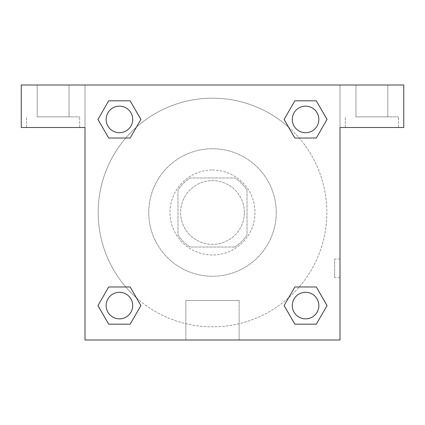 <?xml version="1.0" encoding="UTF-8"?>
<svg xmlns="http://www.w3.org/2000/svg" width="425" height="425" viewBox="0 0 425 425"><rect width="100%" height="100%" fill="white"/><g stroke="black" fill="none" stroke-linecap="round" stroke-linejoin="round"><path stroke-width="0.32" stroke-dasharray="2.12 1.59" d="M244.375 212.5A31.875 31.875 0 0 0 196.562 184.896A31.875 31.875 0 0 0 196.562 240.104A31.875 31.875 0 0 0 244.375 212.5A31.875 31.875 0 0 0 196.562 184.896A31.875 31.875 0 0 0 196.562 240.104A31.875 31.875 0 0 0 244.375 212.5M234.86 247.031L190.14 247.031A41.14 41.14 0 0 1 177.969 234.86L177.969 190.14A41.14 41.14 0 0 1 190.14 177.969L234.86 177.969A41.14 41.14 0 0 1 247.031 190.14L247.031 234.86A41.14 41.14 0 0 1 234.86 247.031L190.14 247.031A41.14 41.14 0 0 1 177.969 234.86L177.969 190.14A41.14 41.14 0 0 1 190.14 177.969L234.86 177.969A41.14 41.14 0 0 1 247.031 190.14L247.031 234.86A41.14 41.14 0 0 1 234.86 247.031M212.5 170A42.5 42.5 0 0 1 249.305 233.75A42.5 42.5 0 0 1 175.695 233.75A42.5 42.5 0 0 1 212.5 170A42.5 42.5 0 0 0 170 212.5A42.5 42.5 0 0 0 212.5 255A42.5 42.5 0 0 0 255 212.5A42.5 42.5 0 0 0 212.5 170M276.25 212.5A63.75 63.75 0 0 0 180.625 157.292A63.75 63.75 0 0 0 180.625 267.707A63.75 63.75 0 0 0 276.25 212.5A63.75 63.75 0 0 0 180.625 157.292A63.75 63.75 0 0 0 180.625 267.707A63.75 63.75 0 0 0 276.25 212.5M85 85L340 85L340 340L85 340L85 85L21.25 85L340 85L340 340L85 340L85 85L21.25 85L21.25 127.5L85 127.5L85 85L85 127.5L21.25 127.5L21.25 85L21.25 127.5L85 127.5L85 85L403.75 85L340 85L340 127.5L340 85L340 127.5L403.75 127.5L340 127.5L340 340L85 340L85 85M294.865 100.847L284.107 119.425L294.838 138.019L284.107 119.425L294.838 138.019L284.107 119.425L294.838 100.831L316.312 100.831L327.043 119.425L316.312 138.019L299.232 138.019M125.768 138.019L108.688 138.019L125.768 138.019L108.688 138.019L97.957 119.425L108.688 100.831L130.162 100.831L140.893 119.425L130.135 138.003M130.135 324.153L140.893 305.575L130.162 286.981L140.893 305.575L130.162 286.981L140.893 305.575L130.162 324.169L108.688 324.169L97.957 305.575L108.688 286.981L125.768 286.981M299.232 286.981L316.312 286.981L299.232 286.981L316.312 286.981L327.043 305.575L316.312 324.169L294.838 324.169L284.107 305.575L294.865 286.997M85 277.578L85 258.984L85.011 277.578M53.125 127.5L26.562 127.5L53.125 127.5M53.125 116.875L79.688 116.875L53.125 116.875M37.188 116.875L69.062 116.875L37.188 116.875L69.062 116.875L37.188 116.875L37.188 85L69.062 85L69.062 116.875L69.062 85L37.188 85L69.062 85L37.188 85L37.188 116.875M212.5 340L185.852 340L212.5 340M212.5 300.475L239.148 300.475L212.5 300.475M340 258.984L339.989 277.578L340 258.984L340 277.578L340 258.984L334.645 258.984L334.645 277.578L334.645 258.984M371.875 127.5L345.312 127.5L371.875 127.5M371.875 116.875L398.438 116.875L371.875 116.875M355.938 116.875L387.812 116.875L355.938 116.875L387.812 116.875L355.938 116.875L355.938 85L387.812 85L387.812 116.875L387.812 85L355.938 85L387.812 85L355.938 85L355.938 116.875M403.75 127.5L403.75 85L340 85L340 127.5L403.75 127.5L403.75 85L403.75 127.5M212.5 85L203.203 85L212.5 85.011M292.294 305.575A13.281 13.281 0 0 0 312.216 317.077A13.281 13.281 0 0 0 312.216 294.073A13.281 13.281 0 0 0 292.294 305.575A13.281 13.281 0 0 1 312.216 294.073A13.281 13.281 0 0 1 312.216 317.077A13.281 13.281 0 0 1 292.294 305.575M106.144 119.425A13.281 13.281 0 0 0 119.425 132.706A13.281 13.281 0 0 0 132.706 119.425A13.281 13.281 0 0 0 119.425 106.144A13.281 13.281 0 0 0 106.144 119.425M292.294 119.425A13.281 13.281 0 0 0 305.575 132.706A13.281 13.281 0 0 0 318.856 119.425A13.281 13.281 0 0 0 305.575 106.144A13.281 13.281 0 0 0 292.294 119.425M106.144 305.575A13.281 13.281 0 0 0 119.425 318.856A13.281 13.281 0 0 0 132.706 305.575A13.281 13.281 0 0 0 119.425 292.294A13.281 13.281 0 0 0 106.144 305.575M98.175 212.5A114.325 114.325 0 0 0 212.5 326.825A114.325 114.325 0 0 0 326.825 212.5A114.325 114.325 0 0 0 212.5 98.175A114.325 114.325 0 0 0 98.175 212.5M136.473 297.882A114.325 114.325 0 0 0 326.825 212.5A114.325 114.325 0 0 0 288.564 127.155M288.527 127.118A114.325 114.325 0 0 0 127.133 136.452A114.325 114.325 0 0 0 136.436 297.845M132.706 119.425A13.281 13.281 0 0 0 112.784 107.923A13.281 13.281 0 0 0 112.784 130.927A13.281 13.281 0 0 0 132.706 119.425A13.281 13.281 0 0 0 112.784 107.923A13.281 13.281 0 0 0 112.784 130.927A13.281 13.281 0 0 0 132.706 119.425A13.281 13.281 0 0 0 112.784 107.923A13.281 13.281 0 0 0 112.784 130.927A13.281 13.281 0 0 0 132.706 119.425A13.281 13.281 0 0 0 112.784 107.923A13.281 13.281 0 0 0 112.784 130.927A13.281 13.281 0 0 0 132.706 119.425M318.856 119.425A13.281 13.281 0 0 0 298.934 107.923A13.281 13.281 0 0 0 298.934 130.927A13.281 13.281 0 0 0 318.856 119.425A13.281 13.281 0 0 0 298.934 107.923A13.281 13.281 0 0 0 298.934 130.927A13.281 13.281 0 0 0 318.856 119.425A13.281 13.281 0 0 0 298.934 107.923A13.281 13.281 0 0 0 298.934 130.927A13.281 13.281 0 0 0 318.856 119.425A13.281 13.281 0 0 0 298.934 107.923A13.281 13.281 0 0 0 298.934 130.927A13.281 13.281 0 0 0 318.856 119.425M132.706 305.575A13.281 13.281 0 0 0 112.784 294.073A13.281 13.281 0 0 0 112.784 317.077A13.281 13.281 0 0 0 132.706 305.575A13.281 13.281 0 0 0 112.784 294.073A13.281 13.281 0 0 0 112.784 317.077A13.281 13.281 0 0 0 132.706 305.575A13.281 13.281 0 0 0 112.784 294.073A13.281 13.281 0 0 0 112.784 317.077A13.281 13.281 0 0 0 132.706 305.575A13.281 13.281 0 0 0 112.784 294.073A13.281 13.281 0 0 0 112.784 317.077A13.281 13.281 0 0 0 132.706 305.575M221.797 85L203.203 85L221.797 85.011M108.688 138.019L97.957 119.425L108.688 138.019L97.957 119.425L108.715 100.847M140.893 305.575L130.162 324.169L140.893 305.575L130.162 324.169L108.688 324.169L97.957 305.575L108.715 286.997M316.312 286.981L327.043 305.575L316.312 286.981L327.043 305.575L316.285 324.153M284.107 119.425L294.838 100.831L284.107 119.425L294.838 100.831L316.312 100.831L327.043 119.425L316.285 138.003M185.852 340L239.148 340L185.852 340L185.852 300.475L239.148 300.475L185.852 300.475L185.852 340M318.856 305.575A13.281 13.281 0 0 0 298.934 294.073A13.281 13.281 0 0 0 298.934 317.077A13.281 13.281 0 0 0 318.856 305.575A13.281 13.281 0 0 0 298.934 294.073A13.281 13.281 0 0 0 298.934 317.077A13.281 13.281 0 0 0 318.856 305.575A13.281 13.281 0 0 0 298.934 294.073A13.281 13.281 0 0 0 298.934 317.077A13.281 13.281 0 0 0 318.856 305.575M327.043 305.575L316.312 324.169L327.043 305.575L316.312 324.169L294.838 324.169L284.107 305.575L294.838 286.981L284.107 305.575L294.838 324.169L284.107 305.575M130.162 324.169L108.688 324.169L97.957 305.575L108.688 286.981M294.838 100.831L316.312 100.831L327.043 119.425L316.312 138.019M97.957 119.425L108.688 100.831L97.957 119.425L108.688 100.831L130.162 100.831L140.893 119.425L130.162 138.019L140.893 119.425L130.162 100.831L140.893 119.425M316.312 324.169L294.838 324.169M108.688 324.169L97.957 305.575M316.312 100.831L327.043 119.425M108.688 100.831L130.162 100.831M79.688 127.5L79.688 116.875L79.688 127.5M26.562 127.5L26.562 116.875L26.562 127.5M239.148 340L239.148 300.475L239.148 340M340 277.578L334.645 277.578M398.438 127.5L398.438 116.875L398.438 127.5M345.312 127.5L345.312 116.875L345.312 127.5"/><path stroke-width="0.64" d="M299.232 138.019L316.312 138.019L294.838 138.019L284.107 119.425L294.838 100.831L316.312 100.831L327.043 119.425L316.312 138.019L294.838 138.019L299.232 138.019L294.838 138.019L284.081 119.441M108.688 138.019L130.162 138.019L108.688 138.019L97.957 119.425L108.688 100.831L130.162 100.831L140.893 119.425L130.162 138.019L108.688 138.019L97.931 119.441M125.768 286.981L108.688 286.981L130.162 286.981L140.893 305.575L130.162 324.169L108.688 324.169L97.957 305.575L108.688 286.981L130.162 286.981L125.768 286.981L130.162 286.981L140.919 305.559M316.312 286.981L294.838 286.981L316.312 286.981L327.043 305.575L316.312 324.169L294.838 324.169L284.107 305.575L294.838 286.981L316.312 286.981L327.069 305.559M403.75 85L21.25 85L21.25 127.5L85 127.5L85 340L340 340L340 127.5L403.75 127.5L403.75 85M130.162 100.831L108.688 100.831L130.162 100.831L140.919 119.409M108.688 324.169L130.162 324.169L108.688 324.169L97.931 305.591M294.838 324.169L316.312 324.169L294.838 324.169L284.081 305.591M316.312 100.831L294.838 100.831L316.312 100.831L327.069 119.409M318.856 305.575A13.281 13.281 0 0 0 298.934 294.073A13.281 13.281 0 0 0 298.934 317.077A13.281 13.281 0 0 0 318.856 305.575M132.706 305.575A13.281 13.281 0 0 0 112.784 294.073A13.281 13.281 0 0 0 112.784 317.077A13.281 13.281 0 0 0 132.706 305.575M318.856 119.425A13.281 13.281 0 0 0 298.934 107.923A13.281 13.281 0 0 0 298.934 130.927A13.281 13.281 0 0 0 318.856 119.425M132.706 119.425A13.281 13.281 0 0 0 112.784 107.923A13.281 13.281 0 0 0 112.784 130.927A13.281 13.281 0 0 0 132.706 119.425M294.838 286.981L299.232 286.981M130.162 138.019L125.768 138.019"/></g></svg>
